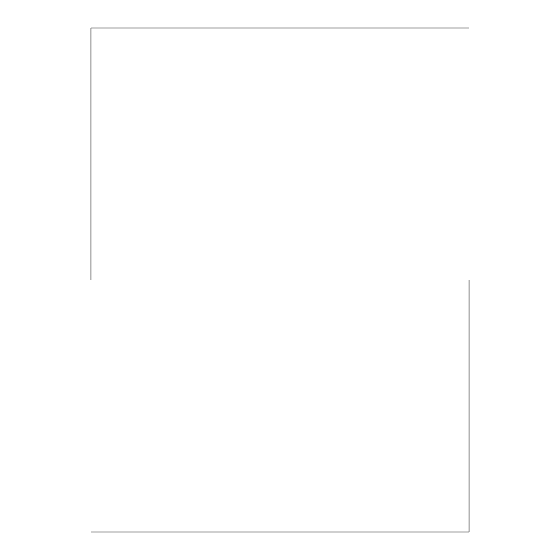 <?xml version="1.0" encoding="UTF-8"?>
<svg xmlns="http://www.w3.org/2000/svg" width="560" height="560" viewBox="0 0 560 560"><rect width="100%" height="100%" fill="white"/><g stroke="black" fill="none" stroke-linecap="round" stroke-linejoin="round"><path stroke-width="0.84" d="M469 280L469 532L469 280M91 280L91 28L91 280M469 532L91 532M469 28L91 28"/></g></svg>
